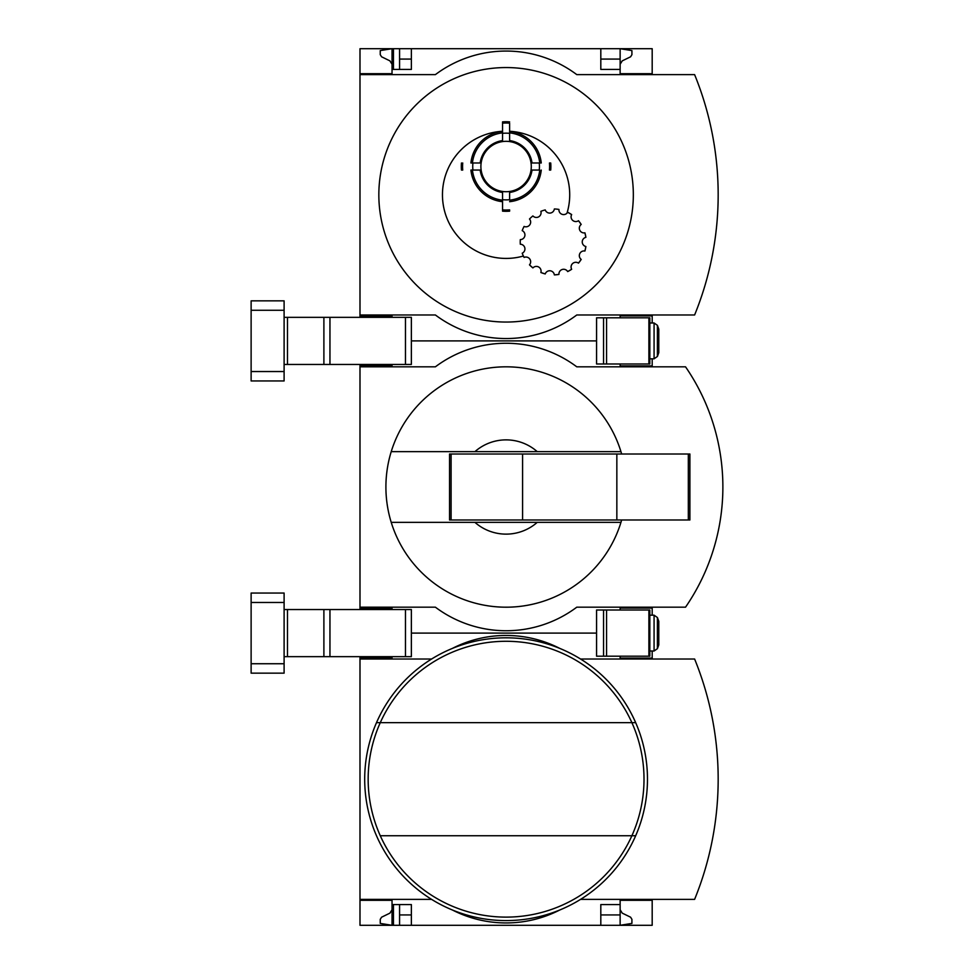<?xml version="1.0" encoding="UTF-8"?>
<svg xmlns="http://www.w3.org/2000/svg" width="974" height="974" viewBox="0 0 974 974"><rect width="100%" height="100%" fill="white"/><g stroke="black" fill="none" stroke-linecap="round" stroke-linejoin="round"><path stroke-width="1.46" d="M652.19 899.379L652.19 925.3L411.357 925.3L411.357 904.566L392.035 904.566L392.035 925.3L380.25 923.413L380.25 919.322L381.577 917.204L389.917 913.137L392.035 909.753L392.035 900.317L359.99 900.317L359.99 899.379L431.604 899.379M392.035 900.317L359.99 900.317L359.99 925.3L393.447 925.3L393.447 904.566M392.035 656.659L392.035 658.083L359.99 658.083L359.99 656.659M393.447 925.3L399.571 925.3L399.571 904.566M411.357 925.3L399.571 925.3M392.035 658.083L359.99 658.083L359.99 899.379M620.134 909.753L622.252 913.137L630.604 917.204L631.919 919.322L631.919 923.413L620.134 925.3L620.134 914.927L600.812 914.927M411.357 914.927L399.571 914.927M596.575 633.1L411.357 633.1L596.575 633.1M652.19 659.021L652.19 658.083L620.134 658.083L620.134 656.196M652.19 658.083L652.19 651.009M652.19 900.317L620.134 900.317L620.134 904.566L600.812 904.566L600.812 925.3M620.134 904.566L620.134 914.927M431.604 659.021L359.99 659.021M452.362 909.984A117.817 117.817 0 0 0 559.807 909.984M580.565 899.379L694.608 899.379A318.242 318.242 0 0 0 694.608 659.021L580.565 659.021M559.807 648.416A117.817 117.817 0 0 0 452.362 648.416M380.286 835.753A137.931 137.931 0 0 0 631.883 835.753L635.669 835.753A141.388 141.388 0 0 1 376.5 835.753A141.388 141.388 0 0 1 506.09 637.812A141.388 141.388 0 0 1 635.669 835.753A141.388 141.388 0 0 1 376.5 835.753A141.388 141.388 0 0 1 506.09 637.812A141.388 141.388 0 0 1 635.669 722.647L631.883 722.647A137.931 137.931 0 0 1 631.883 835.753L380.286 835.753A137.931 137.931 0 0 1 380.286 722.647L631.883 722.647A137.931 137.931 0 0 0 380.286 722.647L376.5 722.647L380.286 722.647M392.035 609.541L392.035 608.117L359.99 608.117L359.99 607.179L435.39 607.179A117.817 117.817 0 0 0 576.778 607.179L685.538 607.179A212.076 212.076 0 0 0 685.538 366.821L576.778 366.821A117.817 117.817 0 0 0 435.39 366.821L359.99 366.821L359.99 365.883L392.035 365.883L392.035 364.459M392.035 608.117L359.99 608.117L359.99 609.541M392.035 365.883L359.99 365.883L359.99 364.459M621.656 454.006A120.179 120.179 0 0 0 620.949 451.656L474.91 451.656A47.129 47.129 0 0 1 537.258 451.656L620.949 451.656A120.179 120.179 0 0 0 391.219 451.656L474.91 451.656L391.219 451.656A120.179 120.179 0 0 0 391.219 522.344L474.91 522.344A47.129 47.129 0 0 0 537.258 522.344L391.219 522.344A120.179 120.179 0 0 0 621.656 519.994M596.575 340.9L411.357 340.9L596.575 340.9M652.19 366.821L652.19 365.883L620.134 365.883L620.134 363.996M359.99 366.821L359.99 607.179M652.19 365.883L652.19 358.809M652.19 615.191L652.19 607.179M652.19 608.117L620.134 608.117L620.134 610.004M696.958 588.6A212.076 212.076 0 0 0 711.166 556.519M711.166 417.481A212.076 212.076 0 0 0 696.958 385.4M537.258 522.344L620.949 522.344L537.258 522.344M451.096 454.006L449.538 454.006L449.538 519.994L451.096 519.994L451.096 454.006L689.896 454.006L689.896 519.994L616.846 519.994L616.846 454.006M616.846 519.994L522.588 519.994L522.588 454.006M522.588 519.994L451.096 519.994M649.828 656.196L596.575 656.196L596.575 610.004L649.828 610.004L649.828 656.196M658.789 621.315L658.789 644.885L657.401 648.684L657.401 617.516L658.789 621.315M654.078 651.009L657.401 648.684L654.078 651.009L649.828 651.009L654.078 651.009L654.078 615.191L649.828 615.191L654.078 615.191L657.401 617.516M284.104 609.541L411.357 609.541L411.357 656.659L405.464 656.659L405.464 609.541M284.104 656.659L405.464 656.659M251.122 663.732L251.122 673.156L284.104 673.156L284.104 663.732L251.122 663.732L251.122 593.044L284.104 593.044L284.104 663.732M392.035 317.341L392.035 315.917L359.99 315.917L359.99 314.979L435.39 314.979A117.817 117.817 0 0 0 576.778 314.979L694.608 314.979A318.242 318.242 0 0 0 694.608 74.621L576.778 74.621A117.817 117.817 0 0 0 435.39 74.621L359.99 74.621L359.99 73.683L392.035 73.683L392.035 48.7L399.571 48.7L399.571 69.434M393.447 69.434L393.447 48.7M600.812 59.073L620.134 59.073L620.134 48.7L399.571 48.7M392.035 315.917L359.99 315.917L359.99 317.341M392.035 73.683L359.99 73.683L359.99 48.7L392.035 48.7L380.25 50.587L380.25 54.678L381.577 56.796L389.917 60.863L392.035 64.247M411.357 59.073L399.571 59.073M411.357 48.7L411.357 69.434L392.035 69.434M509.621 192.207L509.621 200.169A33.834 33.834 0 0 0 539.73 170.06L531.767 170.06A25.921 25.921 0 0 1 509.621 192.207L509.621 192.462A26.176 26.176 0 0 0 532.023 170.06M480.413 170.06L470.917 170.06A35.344 35.344 0 0 0 502.547 201.691L502.547 209.885A43.513 43.513 0 0 0 509.621 209.885L509.621 211.151A44.767 44.767 0 0 1 502.547 211.151L502.547 192.207A25.921 25.921 0 0 1 480.413 170.06L480.158 170.06A26.176 26.176 0 0 0 502.547 192.462L502.547 198.623M567.684 212.283A32.994 32.994 0 0 1 571.665 214.584L567.684 212.283A4.712 4.712 0 0 1 558.942 209.434A32.994 32.994 0 0 0 554.364 208.96A4.712 4.712 0 0 1 545.233 209.921A32.994 32.994 0 0 0 540.862 211.346A4.712 4.712 0 0 1 532.9 215.936A32.994 32.994 0 0 0 529.491 219.016A4.712 4.712 0 0 1 524.085 226.443A32.994 32.994 0 0 0 522.21 230.643A4.712 4.712 0 0 1 520.311 239.628A32.994 32.994 0 0 0 520.311 244.231A4.712 4.712 0 0 1 522.21 253.216A32.994 32.994 0 0 0 524.085 257.416L523.391 256.028A63.627 63.627 0 0 1 443.328 205.283A63.627 63.627 0 0 1 502.547 131.271L502.547 131.356A35.344 35.344 0 0 0 470.917 162.987L480.413 162.987A25.921 25.921 0 0 1 502.547 140.84L502.547 134.412M531.767 162.987A25.921 25.921 0 0 0 509.621 140.84L509.621 140.585A26.176 26.176 0 0 1 532.023 162.987L541.252 162.987A35.344 35.344 0 0 0 509.621 131.356L509.621 131.271A63.627 63.627 0 0 1 567.014 213.148M550.724 162.987A44.767 44.767 0 0 1 550.724 170.06L549.458 170.06A43.513 43.513 0 0 0 549.458 162.987L550.724 162.987A44.767 44.767 0 0 1 550.724 170.06M502.547 140.84L502.547 123.162A43.513 43.513 0 0 1 509.621 123.162L509.621 131.271M578.483 220.721A32.994 32.994 0 0 1 581.198 224.446L578.483 220.721A4.712 4.712 0 0 1 571.665 214.584M584.924 232.835A32.994 32.994 0 0 1 585.885 237.339L584.924 232.835A4.712 4.712 0 0 1 581.198 224.446M585.885 246.519A32.994 32.994 0 0 1 584.924 251.024L585.885 246.519A4.712 4.712 0 0 1 585.885 237.339M581.198 259.413A32.994 32.994 0 0 1 578.483 263.138L581.198 259.413A4.712 4.712 0 0 1 584.924 251.024M571.665 269.274A32.994 32.994 0 0 1 567.684 271.576L571.665 269.274A4.712 4.712 0 0 1 578.483 263.138M558.942 274.412A32.994 32.994 0 0 1 554.364 274.899L558.942 274.412A4.712 4.712 0 0 1 567.684 271.576M545.233 273.938A32.994 32.994 0 0 1 540.862 272.513L545.233 273.938A4.712 4.712 0 0 1 554.364 274.899M532.9 267.923A32.994 32.994 0 0 1 529.491 264.843L532.9 267.923A4.712 4.712 0 0 1 540.862 272.513M499.93 67.705A127.253 127.253 0 0 0 378.874 197.88A127.253 127.253 0 0 0 506.09 322.053A127.253 127.253 0 0 0 633.295 191.72A127.253 127.253 0 0 0 499.93 67.705M600.812 48.7L600.812 69.434L620.134 69.434L620.134 73.683L652.19 73.683L652.19 48.7L620.134 48.7L631.919 50.587L631.919 54.678L630.604 56.796L622.252 60.863L620.134 64.247M652.19 74.621L652.19 73.683M620.134 59.073L620.134 69.434M359.99 74.621L359.99 314.979M652.19 322.991L652.19 314.979M652.19 315.917L620.134 315.917L620.134 317.804M529.491 264.843A4.712 4.712 0 0 0 524.085 257.416M541.252 170.06A35.344 35.344 0 0 1 509.621 201.691M472.439 170.06L470.917 170.06A35.344 35.344 0 0 0 502.547 201.691L502.547 200.169A33.834 33.834 0 0 1 472.439 170.06M539.73 162.987L541.252 162.987A35.344 35.344 0 0 0 509.621 131.356L509.621 132.878A33.834 33.834 0 0 1 539.73 162.987M509.621 140.585L509.621 139.818M470.917 162.987A35.344 35.344 0 0 1 502.547 131.356L502.547 132.878A33.834 33.834 0 0 0 472.439 162.987L470.917 162.987M509.621 123.162L509.621 140.84M509.621 211.151A44.767 44.767 0 0 1 502.547 211.151M462.723 162.987A43.513 43.513 0 0 0 462.723 170.06L461.457 170.06A44.767 44.767 0 0 1 461.457 162.987M509.621 121.884A44.767 44.767 0 0 0 502.547 121.884L502.547 123.162M649.828 363.996L596.575 363.996L596.575 317.804L649.828 317.804L649.828 363.996M658.789 329.115L658.789 352.685L657.401 356.484L657.401 325.316L658.789 329.115M649.828 322.991L654.078 322.991L657.401 325.316M284.104 317.341L411.357 317.341L411.357 364.459L405.464 364.459L405.464 317.341M284.104 364.459L405.464 364.459M251.122 371.532L251.122 380.956L284.104 380.956L284.104 371.532L251.122 371.532L251.122 300.844L284.104 300.844L284.104 371.532M635.669 722.647A141.388 141.388 0 0 1 635.669 835.753M688.326 519.994L688.326 454.006M603.563 656.196L603.563 610.004M648.891 656.196L648.891 610.004M606.558 656.196L606.558 610.004M284.104 602.468L251.122 602.468M287.476 656.659L287.476 609.541M323.892 656.659L323.892 609.541M329.955 656.659L329.955 609.541M506.09 141.327A25.19 25.19 0 0 1 527.908 179.119A25.19 25.19 0 0 1 484.273 179.119A25.19 25.19 0 0 1 506.09 141.327M539.255 162.987A33.359 33.359 0 0 1 539.255 170.06M509.621 199.694A33.359 33.359 0 0 1 502.547 199.694M472.926 170.06A33.359 33.359 0 0 1 472.926 162.987M480.158 162.987A26.176 26.176 0 0 1 502.547 140.585M502.547 133.353A33.359 33.359 0 0 1 509.621 133.353M603.563 363.996L603.563 317.804M648.891 363.996L648.891 317.804M606.558 363.996L606.558 317.804M654.078 322.991L654.078 358.809L657.401 356.484L654.078 358.809L649.828 358.809M284.104 310.268L251.122 310.268M287.476 364.459L287.476 317.341M323.892 364.459L323.892 317.341M329.955 364.459L329.955 317.341"/></g></svg>
